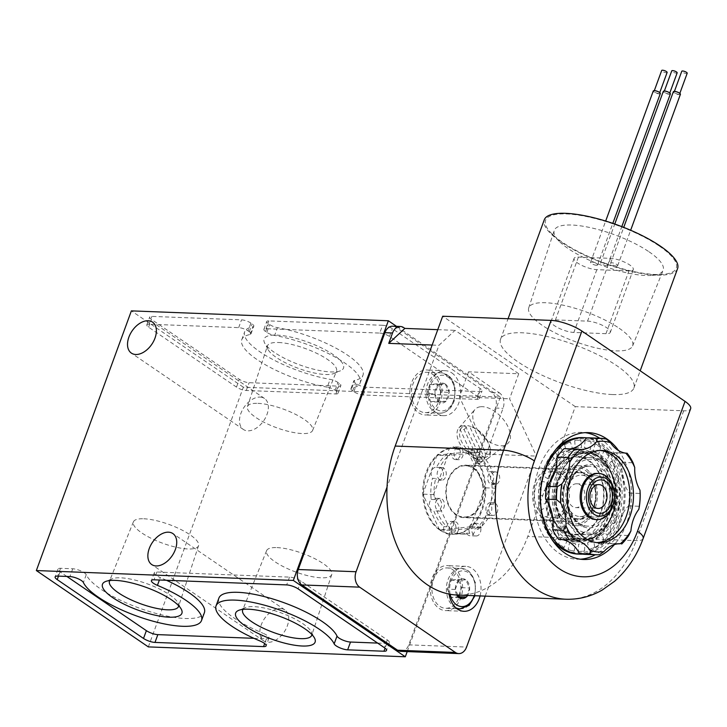 <?xml version="1.0" encoding="UTF-8"?>
<svg xmlns="http://www.w3.org/2000/svg" width="727" height="727" viewBox="0 0 727 727"><rect width="100%" height="100%" fill="white"/><g stroke="black" fill="none" stroke-linecap="round" stroke-linejoin="round"><path stroke-width="0.55" stroke-dasharray="3.63 2.73" d="M400.94 651.365A11.541 8.288 92.2 0 0 408.747 644.849L495.414 408.029A11.541 8.288 92.2 0 0 491.852 392.625L396.079 327.332A11.541 8.288 92.2 0 0 392.725 326.187M423.596 494.106L423.605 494.215A43.284 31.061 92.2 0 0 440.362 529.928L440.435 529.974A43.284 31.061 92.2 0 0 452.985 534.245A43.284 31.061 92.2 0 0 471.414 526.821L471.487 526.757A43.284 31.061 92.2 0 0 485.709 487.89L485.7 487.781A43.284 31.061 92.2 0 0 468.942 452.076L468.87 452.021A43.284 31.061 92.2 0 0 456.32 447.75A43.284 31.061 92.2 0 0 437.89 455.184L437.818 455.247A43.284 31.061 92.2 0 0 423.596 494.106L422.796 494.078L437.018 455.211A43.284 31.061 92.2 0 0 422.796 494.078M449.068 594.068A22.51 16.158 -87.8 0 1 465.743 566.333A22.51 16.158 -87.8 0 1 472.286 568.569A22.51 16.158 -87.8 0 1 480.074 595.931M451.84 372.924A22.51 16.158 -87.8 0 1 460.027 398.505A22.51 16.158 -87.8 0 1 443.561 415.671A22.51 16.158 -87.8 0 1 428.285 392.553A22.51 16.158 -87.8 0 1 445.287 370.688A22.51 16.158 -87.8 0 1 451.84 372.924M491.852 392.625L499.476 392.916L468.533 371.824L518.733 373.751L455.038 330.331L438.935 345.307L387.028 487.126M518.733 373.751L509.563 398.805L536.453 456.102L485.218 596.131M437.772 329.667L455.038 330.331M468.533 371.824L459.373 396.869L486.263 454.175L503.048 408.329A11.541 8.288 -87.8 0 0 499.476 392.916M486.263 454.175L536.453 456.102M432.138 345.043L438.935 345.307M437.018 455.211L437.818 455.247M439.562 529.892L422.796 494.187A43.284 31.061 92.2 0 0 439.562 529.892L440.362 529.928M422.796 494.187L423.605 494.215M470.614 526.784L439.626 529.947A43.284 31.061 92.2 0 0 452.185 534.218A43.284 31.061 92.2 0 0 470.614 526.784L471.414 526.821M439.626 529.947L440.435 529.974M484.9 487.862L470.678 526.721A43.284 31.061 92.2 0 0 484.9 487.862L485.709 487.89M470.678 526.721L471.487 526.757M468.143 452.04L484.9 487.744A43.284 31.061 92.2 0 0 468.143 452.04L468.942 452.076M484.9 487.744L485.7 487.781M437.081 455.147L468.07 451.994A43.284 31.061 92.2 0 0 455.511 447.723A43.284 31.061 92.2 0 0 437.081 455.147L437.89 455.184M468.07 451.994L468.87 452.021M276.814 335.12A42.293 12.086 20.1 0 1 326.941 350.787A42.293 12.086 20.1 0 1 340.49 370.788A42.293 12.086 20.1 0 1 299.66 364.872A42.293 12.086 20.1 0 1 264.655 343.035A42.293 12.086 20.1 0 1 276.814 335.12M382.593 325.287L268.863 320.907A7.043 2.008 -159.9 0 0 266.745 321.552A7.043 2.008 -159.9 0 0 268.454 323.779L269.662 324.605A7.043 2.008 -159.9 0 0 277.496 327.677A63.022 18.002 -159.9 0 1 337.819 349.187A63.022 18.002 -159.9 0 1 362.991 375.187A63.022 18.002 -159.9 0 1 354.712 380.321A7.043 2.008 -159.9 0 0 353.795 380.893A7.043 2.008 -159.9 0 0 355.503 383.129L356.712 383.947A7.043 2.008 -159.9 0 0 366.099 387.2L479.838 391.58A7.325 2.09 -159.9 0 0 482.037 390.908A7.325 2.09 -159.9 0 0 480.256 388.591L392.371 328.668A7.325 2.09 -159.9 0 0 382.593 325.287L379.739 333.075L266.009 328.695A7.043 2.008 -159.9 0 0 263.892 329.34A7.043 2.008 -159.9 0 0 265.6 331.567L266.809 332.393A7.043 2.008 -159.9 0 0 274.652 335.465L277.496 327.677M148.326 646.894L243.354 387.218L500.33 397.106L396.515 326.332M243.354 387.218L131.378 310.874M250.906 323.106A7.043 2.008 -159.9 0 0 241.518 319.853L151.87 316.399A7.325 2.09 -159.9 0 0 149.671 317.072A7.325 2.09 -159.9 0 0 151.452 319.398L239.337 379.312A7.325 2.09 -159.9 0 0 249.116 382.702L338.755 386.146A7.043 2.008 -159.9 0 0 340.872 385.501A7.043 2.008 -159.9 0 0 339.164 383.274L337.955 382.457A7.043 2.008 -159.9 0 0 330.122 379.376A63.022 18.002 -159.9 0 1 269.799 357.866A63.022 18.002 -159.9 0 1 244.626 331.875A63.022 18.002 -159.9 0 1 252.905 326.732A7.043 2.008 -159.9 0 0 253.823 326.159A7.043 2.008 -159.9 0 0 252.115 323.924L250.906 323.106L248.061 330.894A7.043 2.008 -159.9 0 0 238.665 327.641L149.026 324.197A7.325 2.09 -159.9 0 0 146.818 324.86A7.325 2.09 -159.9 0 0 148.599 327.186L236.484 387.1A7.325 2.09 -159.9 0 0 246.262 390.49L335.91 393.943A7.043 2.008 -159.9 0 0 338.028 393.298A7.043 2.008 -159.9 0 0 336.31 391.062L335.111 390.245A7.043 2.008 -159.9 0 0 327.268 387.164L330.122 379.376M479.884 463.226A20.529 11.596 47.1 0 1 475.867 463.072L460.091 429.466A20.529 11.596 47.1 0 1 460.136 429.457A20.529 11.596 47.1 0 1 464.108 429.621L479.884 463.226L483.891 460.164A21.083 11.905 -132.9 0 0 487.581 458.719A21.083 11.905 -132.9 0 0 490.207 448.523A21.083 11.905 -132.9 0 0 469.288 426.022A21.083 11.905 -132.9 0 0 467.679 425.631L469.478 426.131L484.273 457.647L483.891 460.164M460.091 429.466L463.662 425.477A21.083 11.905 -132.9 0 0 458.928 427.894A21.083 11.905 -132.9 0 0 461.245 446.06A21.083 11.905 -132.9 0 0 479.875 460.009L475.867 463.072M480.256 406.784A23.664 13.368 -132.9 0 0 474.94 409.492A23.664 13.368 -132.9 0 0 478.43 431.193A23.664 13.368 -132.9 0 0 500.794 445.805A23.664 13.368 -132.9 0 0 507.101 444.088A23.664 13.368 -132.9 0 0 504.665 421.133A23.664 13.368 -132.9 0 0 480.256 406.784M464.108 429.621L467.679 425.631M463.662 425.477L465.462 425.977A19.275 10.887 -132.9 0 0 461.454 441.289A19.275 10.887 -132.9 0 0 480.256 457.492L479.875 460.009M465.462 425.977L480.256 457.492M500.33 397.106L407.202 651.601M260.102 397.078A18.757 11.914 124.3 0 1 264.492 398.46A18.757 11.914 124.3 0 1 263.765 420.669A18.757 11.914 124.3 0 1 243.363 429.457A18.757 11.914 124.3 0 1 242.273 410.282A18.757 11.914 124.3 0 1 260.102 397.078M280.449 608.526A18.757 11.914 124.3 0 1 284.839 609.908A18.757 11.914 124.3 0 1 284.112 632.117A18.757 11.914 124.3 0 1 263.71 640.905A18.757 11.914 124.3 0 1 262.62 621.73A18.757 11.914 124.3 0 1 280.449 608.526M459.373 396.869L509.563 398.805M484.273 457.647A19.275 10.887 -132.9 0 0 489.898 447.023A19.275 10.887 -132.9 0 0 470.76 426.44A19.275 10.887 -132.9 0 0 469.478 426.131M377.649 643.086L386.791 643.44A8.597 2.454 -159.9 0 0 389.381 642.659A8.597 2.454 -159.9 0 0 387.291 639.933L300.987 581.091A8.597 2.454 -159.9 0 0 289.519 577.12L156.859 572.013A8.597 2.454 -159.9 0 0 154.269 572.803A8.597 2.454 -159.9 0 0 160.276 577.583L159.386 580.01M66.857 576.447L60.068 571.822A8.597 2.454 -159.9 0 1 57.978 569.096A8.597 2.454 -159.9 0 1 60.559 568.305L72.764 568.778A8.597 2.454 -159.9 0 1 80.87 570.922A8.597 2.454 -159.9 0 1 86.249 574.73A63.194 18.057 -159.9 0 0 147.063 610.78A63.194 18.057 -159.9 0 0 204.378 612.716M166.465 580.282A63.194 18.057 -159.9 0 0 160.276 577.583M253.95 638.324L266.409 638.806A8.597 2.454 -159.9 0 0 268.99 638.024A8.597 2.454 -159.9 0 0 262.992 633.244L260.139 641.032M218.891 598.103A63.194 18.057 -159.9 0 0 262.992 633.244M248.061 330.894L249.261 331.721A7.043 2.008 -159.9 0 1 250.979 333.947A7.043 2.008 -159.9 0 1 250.052 334.52A63.022 18.002 -159.9 0 0 241.782 339.663A63.022 18.002 -159.9 0 0 266.945 365.654A63.022 18.002 -159.9 0 0 327.268 387.164M379.739 333.075A7.325 2.09 -159.9 0 1 389.518 336.456L477.403 396.379A7.325 2.09 -159.9 0 1 479.193 398.696A7.325 2.09 -159.9 0 1 476.985 399.368L363.255 394.988A7.043 2.008 -159.9 0 1 353.858 391.744L352.65 390.917A7.043 2.008 -159.9 0 1 350.941 388.691A7.043 2.008 -159.9 0 1 351.868 388.109A63.022 18.002 -159.9 0 0 360.138 382.975A63.022 18.002 -159.9 0 0 334.974 356.984A63.022 18.002 -159.9 0 0 274.652 335.465M453.821 567.851A22.51 16.158 -87.8 0 1 462.008 593.432A22.51 16.158 -87.8 0 1 445.542 610.598A22.51 16.158 -87.8 0 1 430.266 587.489A22.51 16.158 -87.8 0 1 447.278 565.615A22.51 16.158 -87.8 0 1 453.821 567.851M453.057 569.932A20.202 14.495 -87.8 0 1 460.409 592.887A20.202 14.495 -87.8 0 1 445.633 608.29A20.202 14.495 -87.8 0 1 431.92 587.552A20.202 14.495 -87.8 0 1 447.187 567.923A20.202 14.495 -87.8 0 1 453.057 569.932M456.783 595.031A9.996 7.179 -87.8 0 1 456.956 582.527A9.996 7.179 -87.8 0 1 465.762 579.728A9.996 7.179 -87.8 0 1 467.652 595.449M466.343 596.994L469.642 587.998L465.762 579.728L458.592 580.464L455.293 589.461L459.173 597.721L451.149 597.412L458.31 596.685M433.365 372.215A22.51 16.158 -87.8 0 1 441.553 397.796A22.51 16.158 -87.8 0 1 425.086 414.953A22.51 16.158 -87.8 0 1 409.81 391.844A22.51 16.158 -87.8 0 1 426.822 369.979A22.51 16.158 -87.8 0 1 433.365 372.215M432.61 374.287A20.202 14.495 -87.8 0 1 439.953 397.251A20.202 14.495 -87.8 0 1 425.177 412.654A20.202 14.495 -87.8 0 1 411.473 391.908A20.202 14.495 -87.8 0 1 426.731 372.288A20.202 14.495 -87.8 0 1 432.61 374.287M445.306 384.083A9.996 7.179 -87.8 0 1 445.896 401.349A9.996 7.179 -87.8 0 1 434.846 393.816A9.996 7.179 -87.8 0 1 445.306 384.083L438.136 384.819L434.846 393.816L438.726 402.076L445.896 401.349L449.186 392.353L445.306 384.092L437.281 383.783L430.102 384.51L426.813 393.507L434.846 393.816M458.891 595.113L461.609 587.689L457.728 579.419L450.558 580.155L447.269 589.152L455.293 589.461M450.558 580.155L458.592 580.464M447.269 589.152L451.149 597.412M461.609 587.689L469.642 587.998M457.728 579.419L465.762 579.728M430.102 384.51L438.136 384.819M426.813 393.507L430.693 401.767L438.726 402.076M430.693 401.767L437.863 401.04L445.896 401.349M437.863 401.04L441.153 392.044L449.186 392.353M441.153 392.044L437.281 383.783M447.877 455.575L433.619 494.551L450.422 530.365L481.501 527.202L495.769 488.217L478.957 452.403L447.877 455.575L437.845 455.184M433.619 494.551L423.577 494.169M450.422 530.365L440.389 529.983M481.501 527.202L471.459 526.811M495.769 488.217L485.727 487.835M478.957 452.403L468.915 452.021M473.15 468.27A25.681 18.429 -87.8 0 1 482.492 497.459A25.681 18.429 -87.8 0 1 463.699 517.042A25.681 18.429 -87.8 0 1 446.269 490.68A25.681 18.429 -87.8 0 1 465.68 465.725A25.681 18.429 -87.8 0 1 473.15 468.27M558.618 473.931A23.082 16.567 -87.8 0 1 567.024 500.167A23.082 16.567 -87.8 0 1 550.13 517.778A23.082 16.567 -87.8 0 1 534.463 494.069A23.082 16.567 -87.8 0 1 551.911 471.641A23.082 16.567 -87.8 0 1 558.618 473.931M559.481 471.596A25.681 18.429 -87.8 0 1 568.823 500.785A25.681 18.429 -87.8 0 1 550.03 520.368A25.681 18.429 -87.8 0 1 532.6 493.996A25.681 18.429 -87.8 0 1 552.011 469.042A25.681 18.429 -87.8 0 1 559.481 471.596M580.246 484.945A11.932 8.56 -87.8 0 1 584.581 498.504A11.932 8.56 -87.8 0 1 575.857 507.6A11.932 8.56 -87.8 0 1 572.385 506.419A11.932 8.56 -87.8 0 1 568.051 492.861A11.932 8.56 -87.8 0 1 576.775 483.764A11.932 8.56 -87.8 0 1 580.246 484.945M257.912 403.349A34.696 9.914 20.1 0 1 294.917 414.036A34.696 9.914 20.1 0 1 312.601 430.457A34.696 9.914 20.1 0 1 276.651 427.758A34.696 9.914 20.1 0 1 247.444 406.611A34.696 9.914 20.1 0 1 257.912 403.349M278.523 342.499A36.768 10.505 20.1 0 1 317.744 353.822A36.768 10.505 20.1 0 1 336.483 371.224A36.768 10.505 20.1 0 1 333.875 373.505A36.768 10.505 20.1 0 1 298.379 368.362A36.768 10.505 20.1 0 1 267.954 349.378A36.768 10.505 20.1 0 1 267.427 345.952A36.768 10.505 20.1 0 1 278.523 342.499M243 609.353A36.768 10.505 20.1 0 1 245.317 607.636A36.768 10.505 20.1 0 1 253.732 606.636A36.768 10.505 20.1 0 1 287.956 615.633A36.768 10.505 20.1 0 1 311.238 631.763A36.768 10.505 20.1 0 1 311.901 634.571M276.996 547.595A34.696 9.914 20.1 0 1 313.728 558.145A34.696 9.914 20.1 0 1 331.748 574.53A34.696 9.914 20.1 0 1 295.735 572.004A34.696 9.914 20.1 0 1 266.591 550.684A34.696 9.914 20.1 0 1 276.996 547.595M109.795 580.537A36.768 10.505 20.1 0 1 112.112 578.819A36.768 10.505 20.1 0 1 120.528 577.82A36.768 10.505 20.1 0 1 154.76 586.816A36.768 10.505 20.1 0 1 178.042 602.937A36.768 10.505 20.1 0 1 178.697 605.755M143.792 518.778A34.696 9.914 20.1 0 1 180.532 529.329A34.696 9.914 20.1 0 1 198.544 545.704A34.696 9.914 20.1 0 1 162.53 543.178A34.696 9.914 20.1 0 1 133.395 521.868A34.696 9.914 20.1 0 1 143.792 518.778M491.725 483.091L494.942 483.219A42.702 30.652 -87.8 0 1 493.669 504.32L490.452 504.202A42.702 30.652 -87.8 0 0 491.725 483.091A6.352 4.553 92.2 0 0 493.506 476.085A6.352 4.553 92.2 0 0 489.362 471.641A6.352 4.553 92.2 0 0 489.071 471.641L492.288 471.768A42.702 30.652 -87.8 0 0 482.483 455.983L479.266 455.856A42.702 30.652 -87.8 0 1 489.071 471.641M486.463 515.116L489.671 515.234A42.702 30.652 -87.8 0 1 478.075 529.301L474.858 529.174A42.702 30.652 -87.8 0 0 486.463 515.116A6.352 4.553 92.2 0 0 487.017 515.179A6.352 4.553 92.2 0 0 491.434 511.245A6.352 4.553 92.2 0 0 490.452 504.202M466.561 533.164L469.778 533.282A42.702 30.652 -87.8 0 1 463.044 534.054A42.702 30.652 -87.8 0 1 454.639 532.064L451.431 531.946A42.702 30.652 -87.8 0 0 459.837 533.936A42.702 30.652 -87.8 0 0 466.561 533.164A6.352 4.553 92.2 0 0 470.06 535.744A6.352 4.553 92.2 0 0 474.858 529.174M443.688 526.666L446.896 526.784A42.702 30.652 -87.8 0 1 437.091 510.999L433.883 510.881A42.702 30.652 -87.8 0 0 443.688 526.666A6.352 4.553 92.2 0 0 447.932 533.963A6.352 4.553 92.2 0 0 451.431 531.946M431.229 499.431L434.446 499.549A42.702 30.652 -87.8 0 1 435.709 478.448L432.501 478.321A42.702 30.652 -87.8 0 0 431.229 499.431A6.352 4.553 92.2 0 0 429.457 506.437A6.352 4.553 92.2 0 0 433.592 510.881A6.352 4.553 92.2 0 0 433.883 510.881M436.491 467.406L439.708 467.534A42.702 30.652 -87.8 0 1 451.303 453.475L448.096 453.348A42.702 30.652 -87.8 0 0 436.491 467.406A6.352 4.553 92.2 0 0 435.936 467.343A6.352 4.553 92.2 0 0 431.52 471.278A6.352 4.553 92.2 0 0 432.501 478.321M456.392 449.359L459.609 449.486A42.702 30.652 -87.8 0 1 466.334 448.713A42.702 30.652 -87.8 0 1 474.74 450.704L471.532 450.576A42.702 30.652 -87.8 0 0 463.117 448.586A42.702 30.652 -87.8 0 0 456.392 449.359A6.352 4.553 92.2 0 0 452.894 446.778A6.352 4.553 92.2 0 0 448.096 453.348M612.516 394.552A70.982 20.274 -159.9 0 0 633.871 388.054A70.982 20.274 -159.9 0 0 597.349 354.503A70.982 20.274 -159.9 0 0 521.904 332.775A70.982 20.274 -159.9 0 0 500.558 339.273A70.982 20.274 -159.9 0 0 537.08 372.833A70.982 20.274 -159.9 0 0 612.516 394.552M457.483 595.059A103.879 74.554 92.2 0 0 527.784 536.462L575.293 406.629L683.707 410.8A23.082 6.598 -159.9 0 0 690.65 408.683M575.293 406.629L442.688 316.227M618.613 450.604A63.476 45.565 -87.8 0 1 614.442 544.55M479.266 455.856A6.352 4.553 92.2 0 0 475.022 448.568A6.352 4.553 92.2 0 0 471.532 450.576M677.582 268.608A70.982 20.274 20.1 0 1 603.955 263.256A70.982 20.274 20.1 0 1 544.269 219.818M659.353 246.08A69.592 19.883 20.1 0 1 663.369 274.343A69.592 19.883 20.1 0 1 551.429 233.376A69.592 19.883 20.1 0 1 574.348 214.565A69.592 19.883 20.1 0 1 659.353 246.08M619.195 328.277A55.316 15.803 20.1 0 1 632.599 345.943A55.316 15.803 20.1 0 1 575.275 341.635A55.316 15.803 20.1 0 1 528.711 307.921A55.316 15.803 20.1 0 1 564.088 305.404A55.316 15.803 20.1 0 1 619.195 328.277M605.973 333.684L573.857 332.448A14.431 4.126 20.1 0 1 558.518 328.041A14.431 4.126 20.1 0 1 551.093 321.216A14.431 4.126 20.1 0 1 555.437 319.898L587.561 321.134A14.431 4.126 20.1 0 1 602.892 325.551A14.431 4.126 20.1 0 1 610.317 332.366A14.431 4.126 20.1 0 1 605.973 333.684L628.955 270.898A14.431 4.126 -159.9 0 0 633.299 269.581A14.431 4.126 -159.9 0 0 625.874 262.756A14.431 4.126 -159.9 0 0 610.535 258.339L578.419 257.104A14.431 4.126 -159.9 0 0 574.076 258.43A14.431 4.126 -159.9 0 0 581.5 265.246A14.431 4.126 -159.9 0 0 596.831 269.662L628.955 270.898M649.047 251.806A57.969 16.557 20.1 0 1 663.097 270.326A57.969 16.557 20.1 0 1 652.401 275.351A57.969 16.557 20.1 0 1 559.154 241.228A57.969 16.557 20.1 0 1 554.228 230.477A57.969 16.557 20.1 0 1 591.305 227.842A57.969 16.557 20.1 0 1 649.047 251.806M596.485 265.264A3.753 1.072 -159.9 0 0 597.612 264.919A3.753 1.072 -159.9 0 0 595.677 263.147A3.753 1.072 -159.9 0 0 591.696 262.002A3.753 1.072 -159.9 0 0 590.569 262.347A3.753 1.072 -159.9 0 0 592.496 264.119A3.753 1.072 -159.9 0 0 596.485 265.264M606.518 265.655A3.753 1.072 -159.9 0 0 607.645 265.31A3.753 1.072 -159.9 0 0 605.718 263.537A3.753 1.072 -159.9 0 0 601.729 262.383A3.753 1.072 -159.9 0 0 600.602 262.729A3.753 1.072 -159.9 0 0 602.538 264.501A3.753 1.072 -159.9 0 0 606.518 265.655M616.56 266.037A3.753 1.072 -159.9 0 0 617.686 265.691A3.753 1.072 -159.9 0 0 615.76 263.919A3.753 1.072 -159.9 0 0 611.77 262.774A3.753 1.072 -159.9 0 0 610.644 263.119A3.753 1.072 -159.9 0 0 612.57 264.892A3.753 1.072 -159.9 0 0 616.56 266.037M680.408 94.31A3.753 1.072 20.1 0 1 676.519 94.028A3.753 1.072 20.1 0 1 673.356 91.729M675.038 91.766A2.89 0.827 20.1 0 1 678.109 92.647A2.89 0.827 20.1 0 1 679.591 94.01A2.89 0.827 20.1 0 1 676.601 93.792A2.89 0.827 20.1 0 1 674.174 92.029A2.89 0.827 20.1 0 1 675.038 91.766M687.197 73.236A2.89 0.827 20.1 0 1 684.198 73.018A2.89 0.827 20.1 0 1 681.772 71.255M670.367 93.919A3.753 1.072 20.1 0 1 666.477 93.638A3.753 1.072 20.1 0 1 663.324 91.348M665.005 91.375A2.89 0.827 20.1 0 1 668.068 92.265A2.89 0.827 20.1 0 1 669.558 93.629A2.89 0.827 20.1 0 1 666.559 93.41A2.89 0.827 20.1 0 1 664.133 91.647A2.89 0.827 20.1 0 1 665.005 91.375M677.155 72.854A2.89 0.827 20.1 0 1 674.165 72.636A2.89 0.827 20.1 0 1 671.739 70.873M660.325 93.538A3.753 1.072 20.1 0 1 656.436 93.256A3.753 1.072 20.1 0 1 653.282 90.957M654.963 90.993A2.89 0.827 20.1 0 1 658.035 91.875A2.89 0.827 20.1 0 1 659.516 93.238A2.89 0.827 20.1 0 1 656.526 93.02A2.89 0.827 20.1 0 1 654.1 91.257A2.89 0.827 20.1 0 1 654.963 90.993M667.122 72.464A2.89 0.827 20.1 0 1 664.124 72.246A2.89 0.827 20.1 0 1 661.697 70.483M599.802 438.254A63.476 45.565 -87.8 0 1 600.429 438.681A63.476 45.565 -87.8 0 1 625.038 498.05A63.476 45.565 -87.8 0 1 595.322 554.737M580.3 559.199A63.476 45.565 -87.8 0 1 577.084 559.236A63.476 45.565 -87.8 0 1 534 494.051A63.476 45.565 -87.8 0 1 581.973 432.374A63.476 45.565 -87.8 0 1 585.171 432.656M594.731 454.257A46.164 33.133 -87.8 0 1 611.525 506.728A46.164 33.133 -87.8 0 1 577.756 541.933A46.164 33.133 -87.8 0 1 546.413 494.533A46.164 33.133 -87.8 0 1 581.3 449.677A46.164 33.133 -87.8 0 1 594.731 454.257M588.307 454.012A46.164 33.133 -87.8 0 1 605.109 506.483A46.164 33.133 -87.8 0 1 571.331 541.688A46.164 33.133 -87.8 0 1 539.988 494.287A46.164 33.133 -87.8 0 1 574.875 449.422A46.164 33.133 -87.8 0 1 588.307 454.012M581.754 471.932A26.254 18.847 -87.8 0 1 591.305 501.775A26.254 18.847 -87.8 0 1 572.094 521.795A26.254 18.847 -87.8 0 1 554.274 494.833A26.254 18.847 -87.8 0 1 574.112 469.324A26.254 18.847 -87.8 0 1 581.754 471.932M473.341 467.752A26.254 18.847 -87.8 0 1 482.892 497.595A26.254 18.847 -87.8 0 1 463.681 517.624A26.254 18.847 -87.8 0 1 445.86 490.661A26.254 18.847 -87.8 0 1 465.698 465.144A26.254 18.847 -87.8 0 1 473.341 467.752M482.483 455.983A6.352 4.553 -87.8 0 1 477.748 461.372A6.352 4.553 -87.8 0 1 473.74 457.483A6.352 4.553 -87.8 0 1 474.74 450.704M494.942 483.219A6.352 4.553 -87.8 0 1 492.088 484.455A6.352 4.553 -87.8 0 1 487.772 478.13A6.352 4.553 -87.8 0 1 492.288 471.768M489.671 515.234A6.352 4.553 -87.8 0 1 485.945 508.4A6.352 4.553 -87.8 0 1 490.716 502.621A6.352 4.553 -87.8 0 1 493.669 504.32M469.778 533.282A6.352 4.553 -87.8 0 1 469.533 526.584A6.352 4.553 -87.8 0 1 473.759 523.176A6.352 4.553 -87.8 0 1 478.075 529.301M446.896 526.784A6.352 4.553 -87.8 0 1 451.631 521.395A6.352 4.553 -87.8 0 1 455.438 530.501A6.352 4.553 -87.8 0 1 454.639 532.064M434.446 499.549A6.352 4.553 -87.8 0 1 437.29 498.322A6.352 4.553 -87.8 0 1 441.607 504.638A6.352 4.553 -87.8 0 1 437.091 510.999M439.708 467.534A6.352 4.553 -87.8 0 1 443.434 474.367A6.352 4.553 -87.8 0 1 438.663 480.147A6.352 4.553 -87.8 0 1 435.709 478.448M459.609 449.486A6.352 4.553 -87.8 0 1 459.846 456.192A6.352 4.553 -87.8 0 1 455.62 459.591A6.352 4.553 -87.8 0 1 451.303 453.475M485.291 456.093A6.352 4.553 92.2 0 0 481.047 448.795A6.352 4.553 92.2 0 0 476.249 454.966A6.352 4.553 92.2 0 0 480.556 461.481A6.352 4.553 92.2 0 0 484.854 457.901A6.352 4.553 92.2 0 0 485.291 456.093M462.417 449.595A6.352 4.553 92.2 0 0 458.919 447.014A6.352 4.553 92.2 0 0 454.121 453.185A6.352 4.553 92.2 0 0 458.428 459.7A6.352 4.553 92.2 0 0 462.726 456.12A6.352 4.553 92.2 0 0 462.417 449.595M442.516 467.643A6.352 4.553 92.2 0 0 441.961 467.57A6.352 4.553 92.2 0 0 437.163 473.74A6.352 4.553 92.2 0 0 441.471 480.256A6.352 4.553 92.2 0 0 445.769 476.676A6.352 4.553 92.2 0 0 442.516 467.643M437.254 499.658A6.352 4.553 92.2 0 0 435.473 506.664A6.352 4.553 92.2 0 0 439.617 511.117A6.352 4.553 92.2 0 0 443.915 507.528A6.352 4.553 92.2 0 0 440.108 498.431A6.352 4.553 92.2 0 0 437.254 499.658M458.246 530.61A6.352 4.553 92.2 0 0 454.439 521.504A6.352 4.553 92.2 0 0 449.64 527.675A6.352 4.553 92.2 0 0 453.957 534.191A6.352 4.553 92.2 0 0 458.246 530.61M480.883 529.41A6.352 4.553 92.2 0 0 476.567 523.286A6.352 4.553 92.2 0 0 471.768 529.456A6.352 4.553 92.2 0 0 476.085 535.972A6.352 4.553 92.2 0 0 480.374 532.391A6.352 4.553 92.2 0 0 480.883 529.41M496.477 504.429A6.352 4.553 92.2 0 0 493.533 502.73A6.352 4.553 92.2 0 0 488.735 508.9A6.352 4.553 92.2 0 0 493.042 515.416A6.352 4.553 92.2 0 0 497.341 511.835A6.352 4.553 92.2 0 0 496.477 504.429M495.096 471.878A6.352 4.553 92.2 0 0 490.58 478.239A6.352 4.553 92.2 0 0 494.896 484.564A6.352 4.553 92.2 0 0 499.195 480.983A6.352 4.553 92.2 0 0 495.387 471.878A6.352 4.553 92.2 0 0 495.096 471.878M547.858 478.802L550.748 470.914L545.459 467.752L542.669 475.394L547.858 478.802A11.541 7.325 -55.7 0 0 550.748 470.914M543.06 470.942A57.133 41.012 92.2 0 0 581.464 552.765A57.133 41.012 92.2 0 0 614.061 463.708A57.133 41.012 92.2 0 0 543.06 470.942M566.987 541.097L561.398 537.28L558.554 544.078L563.979 547.776L566.987 541.097A11.541 3.299 -159.9 0 0 561.398 537.28M600.656 447.541L595.24 443.843L593.132 450.549L598.73 454.366L600.656 447.541A10.887 3.108 20.1 0 0 595.24 443.843M608.781 456.447L604.264 450.894L601.02 456.501L605.682 462.227L608.781 456.447A10.887 4.789 32.6 0 0 604.264 450.894M560.562 447.378L555.428 452.149L558.709 458.446L564.007 453.521L560.562 447.378A10.887 4.435 -25.1 0 1 555.428 452.149M570.35 441.843L564.534 444.633L566.533 451.776L572.531 448.895L570.35 441.843A10.887 2.69 -13 0 1 564.534 444.633M552.075 456.22L547.967 462.645L552.338 467.661L556.582 461.027L552.075 456.22A10.887 5.871 -39.1 0 1 547.967 462.645M591.106 441.925L585.144 440.335L584.354 447.687L590.506 449.331L591.106 441.925A10.887 1.218 8.9 0 0 585.144 440.335M580.764 439.98L574.675 440.598L575.284 448.105L581.573 447.468L580.764 439.98A10.887 0.763 -1.9 0 1 574.675 440.598M607.145 535.399L611.243 528.974L607.781 523.985L603.546 530.619L607.145 535.399A10.887 5.871 140.9 0 0 611.243 528.974M613.752 523.858L616.551 516.225L612.261 512.853L609.371 520.741L613.752 523.858A10.887 6.916 124.3 0 0 616.551 516.225M588.87 549.776L594.677 546.986L593.586 539.879L587.589 542.76L588.87 549.776A10.887 2.69 167 0 0 594.677 546.986M598.657 544.241L603.783 539.47L601.411 533.209L596.113 538.134L598.657 544.241A10.887 4.435 154.9 0 0 603.783 539.47M618.641 481.51L616.787 473.495L612.07 475.849L613.988 484.127L618.641 481.51A10.887 7.088 64.3 0 0 616.787 473.495M614.915 468.034L611.616 461.009L607.481 465.126L610.889 472.377L614.915 468.034A10.887 6.152 47.1 0 0 611.616 461.009M618.041 510.409L619.34 502.075L614.551 500.549L613.206 509.164L618.041 510.409A10.887 7.479 105 0 0 619.34 502.075M619.704 495.968L619.413 487.508L614.488 487.935L614.778 496.677L619.704 495.968A10.887 7.543 84.2 0 0 619.413 487.508M540.579 510.1L542.433 518.115L548.049 515.797L546.131 507.528L540.579 510.1A10.887 7.088 -115.7 0 1 542.433 518.115M544.305 523.585L547.604 530.601L552.638 526.521L549.239 519.269L544.305 523.585A10.887 6.152 -132.9 0 1 547.604 530.601M541.179 481.201L539.879 489.544L545.577 491.098L546.913 482.492L541.179 481.201A10.887 7.479 -75 0 1 539.879 489.544M539.507 495.65L539.798 504.111L545.641 503.72L545.341 494.978L539.507 495.65A10.887 7.543 -95.8 0 1 539.798 504.111M568.114 549.694L574.076 551.284L575.775 543.96L569.614 542.315L568.114 549.694A10.887 1.218 -171.1 0 1 574.076 551.284M578.456 551.639L584.544 551.021L584.844 543.542L578.556 544.187L578.456 551.639A10.887 0.763 178.1 0 0 584.544 551.021M550.439 535.172L554.946 540.715L559.099 535.154L554.447 529.42L550.439 535.172A10.887 4.789 -147.4 0 1 554.946 540.715M585.244 554.356A58.287 41.83 92.2 0 0 588.616 554.292A34.623 24.854 -87.8 0 1 607.736 543.233A34.623 24.854 -87.8 0 1 610.825 543.623A58.287 41.83 92.2 0 0 617.877 535.081A34.623 24.854 -87.8 0 1 628.564 505.865A58.287 41.83 92.2 0 0 629.337 493.042A34.623 24.854 -87.8 0 1 622.248 462.39A58.287 41.83 92.2 0 0 616.287 452.794A34.623 24.854 -87.8 0 1 614.669 452.812A34.623 24.854 -87.8 0 1 595.567 438.672A58.287 41.83 92.2 0 0 589.733 437.872M595.567 438.672L606.409 439.09M588.616 554.292L599.457 554.71M610.825 543.623L617.468 543.878M617.877 535.081L628.719 535.499M628.564 505.865L639.406 506.283M629.337 493.042L640.178 493.46M622.248 462.39L633.09 462.808M616.287 452.794L625.856 453.166M556.691 482.601A30.007 21.537 92.2 0 0 574.693 525.648A30.007 21.537 92.2 0 0 597.367 496.496A30.007 21.537 92.2 0 0 577.002 465.68A30.007 21.537 92.2 0 0 556.691 482.601M557.8 483.355A28.28 20.292 92.2 0 0 576.802 523.858A28.28 20.292 92.2 0 0 592.932 479.775A28.28 20.292 92.2 0 0 557.8 483.355M563.952 485.491A23.664 16.985 92.2 0 0 579.864 519.378A23.664 16.985 92.2 0 0 593.359 482.492A23.664 16.985 92.2 0 0 563.952 485.491M564.325 485.745A23.082 16.567 92.2 0 0 579.837 518.796A23.082 16.567 92.2 0 0 593.005 482.819A23.082 16.567 92.2 0 0 564.325 485.745M567.451 486.826A20.738 14.885 92.2 0 0 579.892 516.579A20.738 14.885 92.2 0 0 595.567 496.423A20.738 14.885 92.2 0 0 581.482 475.122A20.738 14.885 92.2 0 0 567.451 486.826M581.854 487.381A20.738 14.885 92.2 0 0 594.295 517.133A20.738 14.885 92.2 0 0 609.971 496.977A20.738 14.885 92.2 0 0 595.895 475.676A20.738 14.885 92.2 0 0 581.854 487.381M596.458 519.541A23.082 16.567 92.2 0 0 613.279 497.104A23.082 16.567 92.2 0 0 598.23 473.441M600.302 450.476A46.164 33.133 92.2 0 0 598.503 450.331A46.164 33.133 92.2 0 0 567.26 476.376A46.164 33.133 92.2 0 0 594.95 542.596A46.164 33.133 92.2 0 0 596.758 542.596M570.368 448.841A34.623 24.854 -87.8 0 1 567.251 448.986A34.623 24.854 -87.8 0 1 564.152 448.595M558.69 539.425A34.623 24.854 -87.8 0 1 560.317 539.416A34.623 24.854 -87.8 0 1 561.926 539.552M582.645 554.138A58.287 41.83 92.2 0 0 624.075 497.522A58.287 41.83 92.2 0 0 587.116 437.881M556.282 448.95A58.287 41.83 92.2 0 0 543.06 470.469A58.287 41.83 92.2 0 0 552.756 540.734M578.02 554.074A58.287 41.83 92.2 0 0 622.067 497.441A58.287 41.83 92.2 0 0 582.509 437.59M550.802 478.584A39.24 28.162 92.2 0 0 556.564 524.958A39.24 28.162 92.2 0 0 595.268 523.376A39.24 28.162 92.2 0 0 597.34 469.524A39.24 28.162 92.2 0 0 558.872 464.971A39.24 28.162 92.2 0 0 550.802 478.584M551.166 478.839A38.667 27.753 92.2 0 0 574.357 534.3A38.667 27.753 92.2 0 0 603.574 496.732A38.667 27.753 92.2 0 0 577.329 457.029A38.667 27.753 92.2 0 0 551.166 478.839M593.132 450.549A11.541 3.299 20.1 0 1 598.73 454.366M601.02 456.501A11.541 5.08 32.6 0 1 605.682 462.227M558.709 458.446A11.541 4.698 -25.1 0 0 564.007 453.521M566.533 451.776A11.541 2.853 -13 0 0 572.531 448.895M542.669 475.394A10.887 6.916 -55.7 0 0 545.459 467.752M552.338 467.661A11.541 6.225 -39.1 0 0 556.582 461.027M584.354 447.687A11.541 1.29 8.9 0 1 590.506 449.331M575.284 448.105A11.541 0.809 -1.9 0 0 581.573 447.468M607.781 523.985A11.541 6.225 140.9 0 1 603.546 530.619M612.261 512.853A11.541 7.325 124.3 0 1 609.371 520.741M593.586 539.879A11.541 2.853 167 0 1 587.589 542.76M601.411 533.209A11.541 4.698 154.9 0 1 596.113 538.134M612.07 475.849A11.541 7.515 64.3 0 1 613.988 484.127M607.481 465.126A11.541 6.516 47.1 0 1 610.889 472.377M614.551 500.549A11.541 7.933 105 0 1 613.206 509.164M614.488 487.935A11.541 7.997 84.2 0 1 614.778 496.677M548.049 515.797A11.541 7.515 -115.7 0 0 546.131 507.528M552.638 526.521A11.541 6.516 -132.9 0 0 549.239 519.269M545.577 491.098A11.541 7.933 -75 0 0 546.913 482.492M545.641 503.72A11.541 7.997 -95.8 0 0 545.341 494.978M575.775 543.96A11.541 1.29 -171.1 0 0 569.614 542.315M584.844 543.542A11.541 0.809 178.1 0 1 578.556 544.187M559.099 535.154A11.541 5.08 -147.4 0 0 554.447 529.42M563.979 547.776A10.887 3.108 -159.9 0 0 558.554 544.078M396.079 327.332L403.712 327.623M495.414 408.029L503.048 408.329M408.747 644.849L466.57 647.075M300.987 581.091L298.134 588.879M289.519 577.12L286.665 584.908M156.859 572.013L154.006 579.801M86.249 574.73L83.396 582.527M72.764 568.778L69.91 576.566M60.559 568.305L57.715 576.102M60.068 571.822L58.487 576.129M266.409 638.806L264.673 643.54M386.791 643.44L385.065 648.175M387.291 639.933L384.438 647.721M238.665 327.641L241.518 319.853M149.026 324.197L151.87 316.399M148.599 327.186L151.452 319.398M236.484 387.1L239.337 379.312M246.262 390.49L249.116 382.702M335.91 393.943L338.755 386.146M336.31 391.062L339.164 383.274M335.111 390.245L337.955 382.457M250.052 334.52L252.905 326.732M249.261 331.721L252.115 323.924M266.009 328.695L268.863 320.907M265.6 331.567L268.454 323.779M266.809 332.393L269.662 324.605M351.868 388.109L354.712 380.321M352.65 390.917L355.503 383.129M353.858 391.744L356.712 383.947M363.255 394.988L366.099 387.2M476.985 399.368L479.838 391.58M477.403 396.379L480.256 388.591M389.518 336.456L392.371 328.668M455.811 607.772A20.202 14.495 -87.8 0 1 446.66 585.081A20.202 14.495 -87.8 0 1 461.636 568.487A20.202 14.495 -87.8 0 1 467.516 570.486A20.202 14.495 -87.8 0 1 474.867 593.441A20.202 14.495 -87.8 0 1 460.082 608.844M450.149 594.268A17.893 12.841 -87.8 0 1 454.275 575.257A17.893 12.841 -87.8 0 1 468.361 572.631A17.893 12.841 -87.8 0 1 474.168 595.704M447.06 374.85A20.202 14.495 -87.8 0 1 454.411 397.805A20.202 14.495 -87.8 0 1 439.635 413.209A20.202 14.495 -87.8 0 1 425.922 392.462A20.202 14.495 -87.8 0 1 441.189 372.842A20.202 14.495 -87.8 0 1 447.06 374.85M447.905 376.986A17.893 12.841 -87.8 0 1 448.959 407.874A17.893 12.841 -87.8 0 1 429.184 394.397A17.893 12.841 -87.8 0 1 447.905 376.986M683.707 410.8L636.189 540.634A103.879 74.554 -87.8 0 1 565.897 599.23M643.141 538.525A23.082 6.598 -159.9 0 1 636.189 540.634L527.784 536.462M610.535 258.339L587.561 321.134M578.419 257.104L555.437 319.898M596.831 269.662L573.857 332.448M551.993 476.53A44.365 31.843 92.2 0 0 581.809 540.061A44.365 31.843 92.2 0 0 607.118 470.914A44.365 31.843 92.2 0 0 551.993 476.53M569.541 483.101A30.007 21.537 92.2 0 0 587.543 526.148A30.007 21.537 92.2 0 0 610.217 496.986A30.007 21.537 92.2 0 0 589.851 466.171A30.007 21.537 92.2 0 0 569.541 483.101M559.127 476.776A44.438 31.897 92.2 0 0 588.997 540.415A44.438 31.897 92.2 0 0 614.342 471.151A44.438 31.897 92.2 0 0 559.127 476.776M559.063 477.248A43.284 31.061 92.2 0 0 585.026 539.334A43.284 31.061 92.2 0 0 617.732 497.277A43.284 31.061 92.2 0 0 588.352 452.83A43.284 31.061 92.2 0 0 559.063 477.248M557.164 477.176A43.284 31.061 92.2 0 0 583.118 539.252A43.284 31.061 92.2 0 0 615.824 497.204A43.284 31.061 92.2 0 0 586.453 452.757A43.284 31.061 92.2 0 0 557.164 477.176M555.755 476.73A44.238 31.752 92.2 0 0 585.499 540.079A44.238 31.752 92.2 0 0 610.725 471.123A44.238 31.752 92.2 0 0 555.755 476.73M552.465 477.212A42.748 30.679 92.2 0 0 558.745 527.729A42.748 30.679 92.2 0 0 600.902 526.003A42.748 30.679 92.2 0 0 603.165 467.343A42.748 30.679 92.2 0 0 561.253 462.381A42.748 30.679 92.2 0 0 552.465 477.212M564.016 479.329A38.667 27.753 92.2 0 0 587.207 534.79A38.667 27.753 92.2 0 0 616.423 497.223A38.667 27.753 92.2 0 0 590.179 457.519A38.667 27.753 92.2 0 0 564.016 479.329M566.324 480.129A36.932 26.508 92.2 0 0 591.151 533.027A36.932 26.508 92.2 0 0 612.216 475.458A36.932 26.508 92.2 0 0 566.324 480.129M569.641 482.392A31.743 22.782 92.2 0 0 590.978 527.847A31.743 22.782 92.2 0 0 609.081 478.375A31.743 22.782 92.2 0 0 569.641 482.392M452.185 534.218L452.985 534.245M455.511 447.723L456.32 447.75M487.581 458.719L507.101 444.088M458.928 427.894L474.94 409.492M264.492 398.46L152.516 322.116M243.363 429.457L131.387 353.113M284.839 609.908L172.862 533.563M263.71 640.905L151.734 564.561M470.76 426.44L469.288 426.022M489.898 447.023L490.207 448.523M154.269 572.803L151.416 580.591M57.978 569.096L55.125 576.884M268.99 638.024L266.146 645.812M389.381 642.659L386.528 650.447M146.818 324.86L149.671 317.072M338.028 393.298L340.872 385.501M241.782 339.663L244.626 331.875M250.979 333.947L253.823 326.159M263.892 329.34L266.745 321.552M360.138 382.975L362.991 375.187M350.941 388.691L353.795 380.893M479.193 398.696L482.037 390.908M465.743 566.333L447.278 565.615M464.017 611.307L445.542 610.598M474.949 595.731L475.503 582.945L470.36 572.612L468.052 570.659L461.636 568.487L447.187 567.923M456.983 608.726L445.633 608.29M445.287 370.688L426.822 369.979M443.561 415.671L425.086 414.953M425.177 412.654L439.635 413.209C446.805 412.927 451.785 408.456 454.584 399.786L455.047 387.3C452.521 377.622 447.95 375.223 447.605 375.014L441.189 372.842L426.731 372.288M597.612 473.404L551.911 471.641M595.84 519.532L550.13 517.778M552.011 469.042L465.68 465.725M550.03 520.368L463.699 517.042M598.939 484.618L576.775 483.764M598.021 508.455L575.857 507.6M312.601 430.457L336.483 371.224M247.444 406.611L267.427 345.952M333.875 373.505L340.49 370.788M267.954 349.378L264.655 343.035M245.317 607.636L238.701 610.353M311.238 631.763L314.537 638.106M266.591 550.684L242.709 609.908M331.748 574.53L311.765 635.189M112.112 578.819L105.506 581.536M178.042 602.937L181.332 609.281M133.395 521.868L109.504 581.091M198.544 545.704L178.569 606.363M463.044 534.054L459.837 533.936M466.334 448.713L463.117 448.586M633.871 388.054L640.187 370.797M500.558 339.273L508.073 318.735M632.599 345.943L663.097 270.326M528.711 307.921L554.228 230.477M652.401 275.351L663.369 274.343M559.154 241.228L551.429 233.376M633.299 269.581L610.317 332.366M574.076 258.43L551.093 321.216M617.686 265.691L630.654 230.25M610.644 263.119L623.721 227.387M679.591 94.01L679.827 93.374M674.174 92.029L674.411 91.384M607.645 265.31L621.803 226.642M600.602 262.729L614.76 224.052M669.558 93.629L669.785 92.983M664.133 91.647L664.369 91.002M597.612 264.919L612.816 223.38M590.569 262.347L605.673 221.063M659.516 93.238L659.752 92.593M654.1 91.257L654.327 90.611M588.397 432.62L581.973 432.374M583.508 559.481L577.084 559.236M581.3 449.677L574.875 449.422M577.756 541.933L571.331 541.688M574.112 469.324L465.698 465.144M572.094 521.795L463.681 517.624M481.047 448.795L475.022 448.568M480.556 461.481L477.748 461.372M458.919 447.014L452.894 446.778M458.428 459.7L455.62 459.591M441.961 467.57L435.936 467.343M441.471 480.256L438.663 480.147M440.108 498.431L437.29 498.322M439.617 511.117L433.592 510.881M454.439 521.504L451.631 521.395M453.957 534.191L447.932 533.963M476.567 523.286L473.759 523.176M476.085 535.972L470.06 535.744M493.533 502.73L490.716 502.621M493.042 515.416L487.017 515.179M495.387 471.878L489.362 471.641M494.896 484.564L492.088 484.455M574.693 525.648L587.543 526.148C583.181 525.966 579.219 523.967 575.639 520.168L570.104 510.963C566.833 501.766 566.815 492.424 570.059 482.937C574.684 471.805 581.282 466.207 589.851 466.171L577.002 465.68M579.892 516.579L594.295 517.133M581.482 475.122L595.895 475.676M594.95 542.596L598.566 542.742M598.503 450.331L602.11 450.476M559.408 477.139C565.979 461.109 575.62 453.003 588.352 452.83L586.453 452.757C600.92 454.375 610.335 465.071 614.706 484.864C620.104 511.763 602.419 541.215 583.118 539.252L585.026 539.334C578.528 539.034 572.676 536.108 567.469 530.556L559.099 516.225C554.783 503.293 554.883 490.271 559.408 477.139M556.564 524.958L558.745 527.729C548.585 513.189 546.504 496.332 552.511 477.148L561.253 462.381L558.872 464.971M574.357 534.3L587.207 534.79C600.048 534.363 609.208 526.239 614.697 510.427C622.703 486.899 609.308 457.319 590.179 457.519L577.329 457.029M614.669 452.812L626.547 453.266M607.736 543.233L620.467 543.723M560.317 539.416L572.194 539.87M567.251 448.986L579.982 449.477"/><path stroke-width="1.09" d="M388.736 343.371L404.848 328.404L403.712 327.623A11.541 8.288 92.2 0 0 400.35 326.478A11.541 8.288 92.2 0 0 392.544 332.984L388.736 343.371L432.138 345.043M400.35 326.478L392.725 326.187A11.541 8.288 92.2 0 0 384.91 332.693L392.544 332.984M480.074 595.931A22.51 16.158 -87.8 0 1 464.017 611.307A22.51 16.158 -87.8 0 1 449.068 594.068M387.028 487.126L356.066 571.74A11.541 8.288 92.2 0 0 359.638 587.152L455.402 652.446A11.541 8.288 92.2 0 0 458.764 653.591A11.541 8.288 92.2 0 0 466.57 647.075L485.218 596.131M458.764 653.591L400.94 651.365A11.541 8.288 92.2 0 1 397.578 650.22L301.814 584.926L359.638 587.152M404.848 328.404L437.772 329.667M301.814 584.926A11.541 8.288 92.2 0 1 298.252 569.514L384.91 332.693M131.378 310.874L388.354 320.761L293.326 580.437L36.35 570.55L131.378 310.874M396.515 326.332L388.354 320.761M407.202 651.601L405.302 656.781L293.326 580.437M115.184 580.382A42.293 12.086 20.1 0 1 154.551 590.733A42.293 12.086 20.1 0 1 181.332 609.281A42.293 12.086 20.1 0 1 138.03 610.135A42.293 12.086 20.1 0 1 105.506 581.536A42.293 12.086 20.1 0 1 115.184 580.382M248.389 609.208A42.293 12.086 20.1 0 1 287.756 619.558A42.293 12.086 20.1 0 1 314.537 638.106A42.293 12.086 20.1 0 1 271.226 638.96A42.293 12.086 20.1 0 1 238.701 610.353A42.293 12.086 20.1 0 1 248.389 609.208M286.665 584.908L154.006 579.801A8.597 2.454 -159.9 0 0 151.416 580.591A8.597 2.454 -159.9 0 0 157.423 585.371A63.194 18.057 -159.9 0 1 201.524 620.504A63.194 18.057 -159.9 0 1 144.21 618.577A63.194 18.057 -159.9 0 1 83.396 582.527A8.597 2.454 -159.9 0 0 78.016 578.719A8.597 2.454 -159.9 0 0 69.91 576.566L57.715 576.102A8.597 2.454 -159.9 0 0 55.125 576.884A8.597 2.454 -159.9 0 0 57.215 579.61L143.519 638.451A8.597 2.454 -159.9 0 0 154.987 642.423L263.556 646.603A8.597 2.454 -159.9 0 0 266.146 645.812A8.597 2.454 -159.9 0 0 260.139 641.032A63.194 18.057 -159.9 0 1 216.037 605.9A63.194 18.057 -159.9 0 1 273.352 607.827A63.194 18.057 -159.9 0 1 334.166 643.877A8.597 2.454 -159.9 0 0 339.545 647.684A8.597 2.454 -159.9 0 0 347.651 649.838L383.947 651.228A8.597 2.454 -159.9 0 0 386.528 650.447A8.597 2.454 -159.9 0 0 384.438 647.721L298.134 588.879A8.597 2.454 -159.9 0 0 286.665 584.908M405.302 656.781L148.326 646.894L36.35 570.55M148.126 320.734A18.757 11.914 124.3 0 1 152.516 322.116A18.757 11.914 124.3 0 1 151.789 344.325A18.757 11.914 124.3 0 1 131.387 353.113A18.757 11.914 124.3 0 1 130.297 333.947A18.757 11.914 124.3 0 1 148.126 320.734M168.473 532.182A18.757 11.914 124.3 0 1 172.862 533.563A18.757 11.914 124.3 0 1 172.135 555.773A18.757 11.914 124.3 0 1 151.734 564.561A18.757 11.914 124.3 0 1 150.643 545.395A18.757 11.914 124.3 0 1 168.473 532.182M201.524 620.504L204.378 612.716A63.194 18.057 -159.9 0 0 166.465 580.282M66.857 576.447L146.372 630.654A8.597 2.454 -159.9 0 0 157.841 634.626L253.95 638.324M377.649 643.086L350.505 642.041A8.597 2.454 -159.9 0 1 342.399 639.896A8.597 2.454 -159.9 0 1 337.019 636.089A63.194 18.057 -159.9 0 0 276.205 600.039A63.194 18.057 -159.9 0 0 218.891 598.103L216.037 605.9M467.652 595.449A9.996 7.179 -87.8 0 1 456.783 595.031M459.173 597.721L466.343 596.994L458.319 596.685L458.891 595.113M606.854 479.002A19.565 14.04 -87.8 0 1 607.999 512.78A19.565 14.04 -87.8 0 1 586.371 498.04A19.565 14.04 -87.8 0 1 606.854 479.002M605.918 481.547A16.739 12.014 -87.8 0 1 606.9 510.445A16.739 12.014 -87.8 0 1 588.397 497.831A16.739 12.014 -87.8 0 1 605.918 481.547M605.564 475.74A23.082 16.567 -87.8 0 1 613.961 501.975A23.082 16.567 -87.8 0 1 597.067 519.578A23.082 16.567 -87.8 0 1 581.4 495.878A23.082 16.567 -87.8 0 1 598.848 473.45A23.082 16.567 -87.8 0 1 605.564 475.74M602.401 485.8A11.932 8.56 -87.8 0 1 606.745 499.358A11.932 8.56 -87.8 0 1 598.021 508.455A11.932 8.56 -87.8 0 1 589.924 496.205A11.932 8.56 -87.8 0 1 598.939 484.618A11.932 8.56 -87.8 0 1 602.401 485.8M311.901 634.571A36.768 10.505 20.1 0 1 311.765 635.189A36.768 10.505 20.1 0 1 273.588 632.508A36.768 10.505 20.1 0 1 242.709 609.908A36.768 10.505 20.1 0 1 243 609.353M178.697 605.755A36.768 10.505 20.1 0 1 178.569 606.363A36.768 10.505 20.1 0 1 140.393 603.683A36.768 10.505 20.1 0 1 109.504 581.091A36.768 10.505 20.1 0 1 109.795 580.537M565.897 599.23C578.656 599.63 590.724 596.594 602.092 590.124L614.497 581.346C627.228 570.186 636.77 555.91 643.141 538.525L690.65 408.683A23.082 6.598 -159.9 0 0 685.034 401.377L581.9 331.058A23.082 6.598 -159.9 0 0 551.102 320.398L442.688 316.227L395.179 446.06A103.879 74.554 92.2 0 0 457.483 595.059L565.897 599.23A103.879 74.554 -87.8 0 1 503.593 450.231L395.179 446.06M614.442 544.55A63.476 45.565 -87.8 0 1 583.508 559.481A63.476 45.565 -87.8 0 1 540.425 494.296A63.476 45.565 -87.8 0 1 588.397 432.62A63.476 45.565 -87.8 0 1 606.854 438.926A63.476 45.565 -87.8 0 1 618.613 450.604M508.073 318.735L544.269 219.818A70.982 20.274 20.1 0 1 565.624 213.329A70.982 20.274 20.1 0 1 641.06 235.048A70.982 20.274 20.1 0 1 677.582 268.608L640.187 370.797M623.721 227.387L673.356 91.729A3.753 1.072 20.1 0 1 674.492 91.393A3.753 1.072 20.1 0 1 678.473 92.538A3.753 1.072 20.1 0 1 680.408 94.31L630.654 230.25M674.411 91.384L681.772 71.255A2.89 0.827 20.1 0 1 682.644 70.992A2.89 0.827 20.1 0 1 685.706 71.873A2.89 0.827 20.1 0 1 687.197 73.236L679.827 93.374M614.76 224.052L663.324 91.348A3.753 1.072 20.1 0 1 664.451 91.002A3.753 1.072 20.1 0 1 668.44 92.147A3.753 1.072 20.1 0 1 670.367 93.919L621.803 226.642M664.369 91.002L671.739 70.873A2.89 0.827 20.1 0 1 672.602 70.601A2.89 0.827 20.1 0 1 675.674 71.491A2.89 0.827 20.1 0 1 677.155 72.854L669.785 92.983M605.673 221.063L653.282 90.957A3.753 1.072 20.1 0 1 654.409 90.621A3.753 1.072 20.1 0 1 658.398 91.766A3.753 1.072 20.1 0 1 660.325 93.538L612.816 223.38M654.327 90.611L661.697 70.483A2.89 0.827 20.1 0 1 662.57 70.219A2.89 0.827 20.1 0 1 665.632 71.101A2.89 0.827 20.1 0 1 667.122 72.464L659.752 92.593M595.322 554.737A63.476 45.565 -87.8 0 1 580.3 559.199M585.171 432.656A63.476 45.565 -87.8 0 1 599.802 438.254M610.489 442.707L606.409 439.09A58.287 41.83 92.2 0 0 600.575 438.29A58.287 41.83 92.2 0 0 597.212 438.345L596.74 441.598A34.623 24.854 -87.8 0 1 580.31 449.495A55.397 39.767 92.2 0 0 569.768 462.272A34.623 24.854 -87.8 0 1 561.862 483.873A55.397 39.767 92.2 0 0 560.708 503.048A34.623 24.854 -87.8 0 1 565.96 525.712A55.397 39.767 92.2 0 0 574.866 540.061A34.623 24.854 -87.8 0 1 590.188 550.503A55.397 39.767 92.2 0 0 603.946 551.611A34.623 24.854 -87.8 0 1 620.367 543.723A55.397 39.767 92.2 0 0 630.909 530.946A34.623 24.854 -87.8 0 1 638.815 509.336A55.397 39.767 92.2 0 0 639.969 490.162A34.623 24.854 -87.8 0 1 634.726 467.497A55.397 39.767 92.2 0 0 625.811 453.157A34.623 24.854 -87.8 0 1 610.489 442.707A55.397 39.767 92.2 0 0 596.74 441.598M574.993 449.013A58.287 41.83 92.2 0 0 567.951 457.556L557.109 457.138A58.287 41.83 92.2 0 1 564.152 448.595L579.982 449.477M567.951 457.556L569.768 462.272M561.862 483.873L557.255 486.781A58.287 41.83 92.2 0 0 556.482 499.603L560.708 503.048M565.96 525.712L563.579 530.256A58.287 41.83 92.2 0 0 569.532 539.843L574.866 540.061M590.188 550.503L590.26 553.974A58.287 41.83 92.2 0 0 596.085 554.774A58.287 41.83 92.2 0 0 599.457 554.71L603.946 551.611M617.468 543.878L620.467 543.723M621.667 544.041A58.287 41.83 92.2 0 0 628.719 535.499L630.909 530.946M638.815 509.336L639.406 506.283A58.287 41.83 92.2 0 0 640.178 493.46L639.969 490.162M634.726 467.497L633.09 462.808A58.287 41.83 92.2 0 0 627.128 453.212L625.856 453.166M600.575 438.29L589.733 437.872A58.287 41.83 92.2 0 0 586.371 437.927L597.212 438.345M557.109 457.138A34.623 24.854 -87.8 0 1 546.413 486.363L557.255 486.781M546.413 486.363A58.287 41.83 92.2 0 0 545.641 499.185L556.482 499.603M545.641 499.185A34.623 24.854 -87.8 0 1 552.738 529.838L563.579 530.256M552.738 529.838A58.287 41.83 92.2 0 0 558.69 539.425L569.532 539.843M561.926 539.552A34.623 24.854 -87.8 0 1 579.419 553.556L590.26 553.974M579.419 553.556A58.287 41.83 92.2 0 0 585.244 554.356L596.085 554.774M598.23 473.441A23.082 16.567 92.2 0 0 581.991 486.427A23.082 16.567 92.2 0 0 596.458 519.541M596.758 542.596A46.164 33.133 92.2 0 0 629.836 497.741A46.164 33.133 92.2 0 0 600.302 450.476M570.868 476.512A46.164 33.133 92.2 0 0 598.566 542.742A46.164 33.133 92.2 0 0 633.453 497.877A46.164 33.133 92.2 0 0 602.11 450.476A46.164 33.133 92.2 0 0 570.868 476.512M586.371 437.927A34.623 24.854 -87.8 0 1 570.368 448.841M587.116 437.881A58.287 41.83 92.2 0 0 584.508 437.672A58.287 41.83 92.2 0 0 545.068 470.551A58.287 41.83 92.2 0 0 580.028 554.156A58.287 41.83 92.2 0 0 582.645 554.138M552.756 540.734A58.287 41.83 92.2 0 0 578.02 554.074L580.028 554.156M584.508 437.672L582.509 437.59A58.287 41.83 92.2 0 0 556.282 448.95M397.578 650.22L455.402 652.446M298.252 569.514L356.066 571.74M159.386 580.01L157.423 585.371M58.487 576.129L57.215 579.61M146.372 630.654L143.519 638.451M157.841 634.626L154.987 642.423M264.673 643.54L263.556 646.603M337.019 636.089L334.166 643.877M350.505 642.041L347.651 649.838M385.065 648.175L383.947 651.228M456.983 608.726L460.082 608.844A20.202 14.495 -87.8 0 1 455.811 607.772M474.168 595.704A17.893 12.841 -87.8 0 1 461.59 606.591A17.893 12.841 -87.8 0 1 450.149 594.268M581.9 331.058L534.381 460.891A80.788 57.987 -87.8 0 0 559.345 568.759A80.788 57.987 -87.8 0 0 637.524 531.21L685.034 401.377M551.102 320.398L503.593 450.231A23.082 6.598 20.1 0 1 534.381 460.891M643.141 538.525A23.082 6.598 -159.9 0 0 637.524 531.21M460.082 608.844L469.115 605.391L474.949 595.731M598.848 473.45L597.612 473.404M597.067 519.578L595.84 519.532"/></g></svg>
